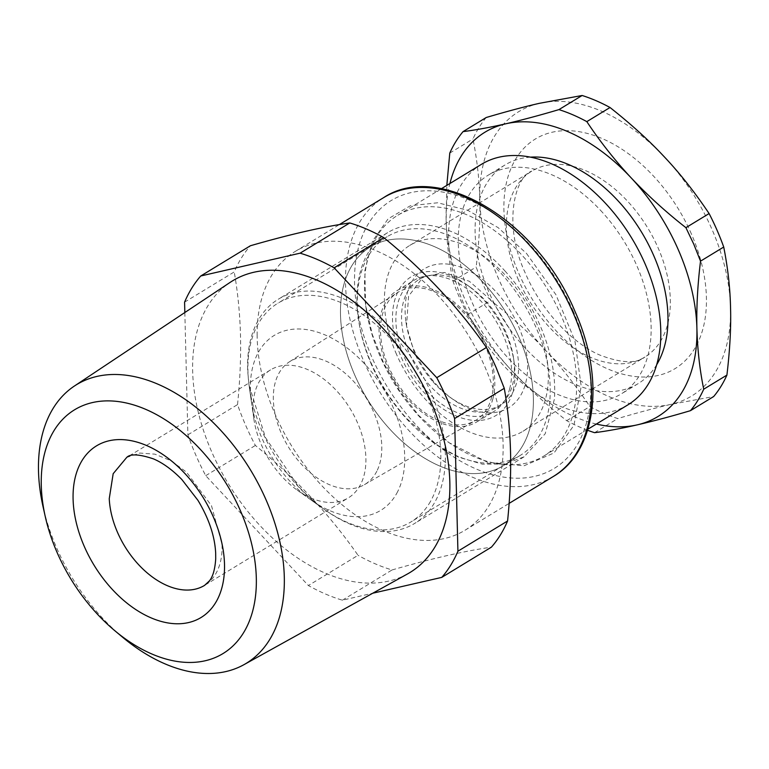 <?xml version="1.0" encoding="UTF-8"?>
<svg xmlns="http://www.w3.org/2000/svg" width="769" height="769" viewBox="0 0 769 769"><rect width="100%" height="100%" fill="white"/><g stroke="black" fill="none" stroke-linecap="round" stroke-linejoin="round"><path stroke-width="0.58" stroke-dasharray="3.85 2.88" d="M349.328 270.255A128.01 81.764 -121.3 0 0 380.79 418.519A128.01 81.764 -121.3 0 0 503.484 465.61A128.01 81.764 -121.3 0 0 524.525 442.281A128.01 81.764 -121.3 0 0 493.054 294.018A128.01 81.764 -121.3 0 0 370.36 246.926A128.01 81.764 -121.3 0 0 349.328 270.255M385.682 305.947A74.881 47.832 -121.3 0 0 403.754 392.267A74.881 47.832 -121.3 0 0 475.271 420.585A74.881 47.832 -121.3 0 0 488.171 406.59A74.881 47.832 -121.3 0 0 469.426 319.433A74.881 47.832 -121.3 0 0 397.4 292.672A74.881 47.832 -121.3 0 0 385.682 305.947M428.919 504.022A128.01 81.764 -121.3 0 0 431.986 498.62A128.01 81.764 -121.3 0 0 400.524 350.356A128.01 81.764 -121.3 0 0 277.82 303.265A128.01 81.764 -121.3 0 0 256.788 326.594A128.01 81.764 -121.3 0 0 249.291 386.951A128.01 81.764 -121.3 0 0 323.509 508.857A128.01 81.764 -121.3 0 0 410.944 521.94A128.01 81.764 -121.3 0 0 428.919 504.022M376.82 471.214A71.978 45.977 58.7 0 1 364.419 484.672A71.978 45.977 58.7 0 1 295.681 457.44A71.978 45.977 58.7 0 1 278.301 374.484A71.978 45.977 58.7 0 1 289.567 361.718A71.978 45.977 58.7 0 1 358.806 387.441A71.978 45.977 58.7 0 1 376.82 471.214M397.64 491.66A102.402 65.413 58.7 0 1 395.179 495.986A102.402 65.413 58.7 0 1 310.859 499.85A102.402 65.413 58.7 0 1 251.492 402.322A102.402 65.413 58.7 0 1 257.48 354.038A102.402 65.413 58.7 0 1 359.911 359.027A102.402 65.413 58.7 0 1 397.64 491.66M530.274 426.901A128.01 81.764 58.7 0 1 503.484 465.61A128.01 81.764 58.7 0 1 387.941 427.055A128.01 81.764 58.7 0 1 343.58 285.635A128.01 81.764 58.7 0 1 370.36 246.926A128.01 81.764 58.7 0 1 485.912 285.482A128.01 81.764 58.7 0 1 530.274 426.901M371.59 364.881A128.01 81.764 58.7 0 1 358.662 320.375A128.01 81.764 58.7 0 1 360.401 275.389A128.01 81.764 58.7 0 1 387.182 236.689A128.01 81.764 58.7 0 1 535.906 327.171A128.01 81.764 58.7 0 1 549.95 398.832A128.01 81.764 58.7 0 1 547.095 416.663A128.01 81.764 58.7 0 1 520.315 455.363A128.01 81.764 58.7 0 1 432.87 442.271A128.01 81.764 58.7 0 1 371.59 364.881M492.929 398.65A76.804 49.062 58.7 0 1 476.857 421.873A76.804 49.062 58.7 0 1 407.532 398.746A76.804 49.062 58.7 0 1 380.915 313.887A76.804 49.062 58.7 0 1 396.987 290.663A76.804 49.062 58.7 0 1 466.312 313.79A76.804 49.062 58.7 0 1 492.929 398.65M504.897 270.88A131.211 83.811 58.7 0 1 540.059 325.422C551.123 351.097 555.92 375.58 554.459 398.871L545.202 433.754L524.074 456.815L504.685 464.043L482.384 464.14L458.497 457.122L434.447 443.396L406.811 418.605A131.211 83.811 58.7 0 1 371.638 364.073A131.211 83.811 58.7 0 1 358.383 318.453A131.211 83.811 58.7 0 1 387.624 232.671A131.211 83.811 58.7 0 1 504.897 270.88M509.76 388.403A76.804 49.062 58.7 0 1 493.688 411.626A76.804 49.062 58.7 0 1 424.353 388.499A76.804 49.062 58.7 0 1 397.736 303.649A76.804 49.062 58.7 0 1 413.809 280.425A76.804 49.062 58.7 0 1 483.143 303.553A76.804 49.062 58.7 0 1 509.76 388.403M445.251 451.259A131.211 83.811 -121.3 0 0 395.526 337.456A131.211 83.811 -121.3 0 0 278.263 299.247A131.211 83.811 -121.3 0 0 247.724 371.379L249.021 385.038L265.488 437.619L297.449 485.181A131.211 83.811 -121.3 0 0 325.085 509.982A131.211 83.811 -121.3 0 0 414.712 523.391A131.211 83.811 -121.3 0 0 445.357 454.412A131.211 83.811 -121.3 0 0 445.251 451.259M505.915 334.054A81.283 51.917 58.7 0 1 514.134 362.314A81.283 51.917 58.7 0 1 475.386 420.489A81.283 51.917 58.7 0 1 401.581 357.998A81.283 51.917 58.7 0 1 393.497 330.651A81.283 51.917 58.7 0 1 467.004 284.905A81.283 51.917 58.7 0 1 505.915 334.054M365.9 458.449A74.881 47.832 58.7 0 1 348.415 497.822A74.881 47.832 58.7 0 1 297.257 490.161A74.881 47.832 58.7 0 1 253.847 418.855A74.881 47.832 58.7 0 1 253.107 411.059A74.881 47.832 58.7 0 1 270.534 369.889A74.881 47.832 58.7 0 1 330.343 384.548A74.881 47.832 58.7 0 1 365.842 456.651A74.881 47.832 58.7 0 1 365.9 458.449M409.896 354.499A74.881 47.832 -121.3 0 0 496.889 407.426A74.881 47.832 -121.3 0 0 513.586 358.469A74.881 47.832 -121.3 0 0 506.012 332.429A74.881 47.832 -121.3 0 0 470.167 287.154A74.881 47.832 -121.3 0 0 419.018 279.503A74.881 47.832 -121.3 0 0 402.456 329.305A74.881 47.832 -121.3 0 0 409.896 354.499M432.38 381.03A74.881 47.832 58.7 0 1 414.097 351.933L406.532 325.902L408.579 296.161L423.219 276.936L444.607 272.466L469.407 281.319L492.804 301.784L510.222 329.872A74.881 47.832 58.7 0 1 501.1 404.869A74.881 47.832 58.7 0 1 449.942 397.208A74.881 47.832 58.7 0 1 432.38 381.03M518.537 326.373A81.283 51.917 58.7 0 1 516.287 401.389A81.283 51.917 58.7 0 1 453.104 399.457A81.283 51.917 58.7 0 1 434.043 381.905A81.283 51.917 58.7 0 1 414.203 350.318A81.283 51.917 58.7 0 1 405.984 322.057A81.283 51.917 58.7 0 1 444.732 263.882A81.283 51.917 58.7 0 1 518.537 326.373M396.535 354.374A108.804 69.498 58.7 0 1 409.79 245.407A108.804 69.498 58.7 0 1 536.195 322.317A108.804 69.498 58.7 0 1 522.949 431.284A108.804 69.498 58.7 0 1 396.535 354.374M122.511 637.155A163.143 104.209 58.7 0 1 43.026 506.588M407.58 573.905A170.699 109.035 58.7 0 1 327.93 574.251A170.699 109.035 58.7 0 1 211.696 451.836A170.699 109.035 58.7 0 1 230.114 282.396M184.839 312.531L187.886 434.831A195.211 124.693 -121.3 0 0 195.96 455.44A195.211 124.693 -121.3 0 0 205.727 475.665L308.379 585.536A195.211 124.693 -121.3 0 0 342.397 600.195L372.744 593.226M539.415 103.315A166.412 106.295 -121.3 0 0 479.798 199.805A166.412 106.295 -121.3 0 0 545.567 350.337A166.412 106.295 -121.3 0 0 548.182 353.096A166.412 106.295 -121.3 0 0 670.943 404.369A166.412 106.295 -121.3 0 0 730.55 307.879A166.412 106.295 -121.3 0 0 664.791 157.347A166.412 106.295 -121.3 0 0 662.167 154.588A166.412 106.295 -121.3 0 0 539.415 103.315M187.886 434.831L237.534 404.6A195.211 124.693 58.7 0 0 245.619 425.219A195.211 124.693 58.7 0 0 255.375 445.443C295.719 478.337 329.939 514.961 358.037 555.305L308.379 585.536M205.727 475.665L255.375 445.443M342.397 600.195L392.046 569.964A195.211 124.693 58.7 0 1 358.037 555.305M392.046 569.964C431.294 558.64 464.409 551.037 491.401 547.163M184.579 302.159L234.228 271.938A195.211 124.693 58.7 0 1 250.406 245.753M237.534 404.6C240.159 379.28 241.11 355.028 240.399 331.843C239.668 311.109 237.611 291.143 234.228 271.938M486.229 117.503A182.407 116.513 -121.3 0 0 472.973 138.958C477.136 160.029 479.414 180.311 479.798 199.805C480.385 219.175 479.174 241.581 476.165 267.016A182.407 116.513 -121.3 0 0 482.874 283.896A182.407 116.513 -121.3 0 0 490.795 300.496C512.365 317.568 530.62 334.179 545.567 350.337L548.153 353.134C562.322 368.428 576.231 386.23 589.881 406.541A182.407 116.513 -121.3 0 0 617.757 418.557C638.76 412.376 656.486 407.647 670.943 404.369L713.661 396.544M257.125 334.553A163.211 104.257 -121.3 0 0 275.389 414.876A163.211 104.257 -121.3 0 0 465.005 530.245A163.211 104.257 -121.3 0 0 503.147 447.116A163.211 104.257 -121.3 0 0 484.883 366.794A163.211 104.257 -121.3 0 0 295.267 251.425A163.211 104.257 -121.3 0 0 257.125 334.553M587.564 430.256A182.407 116.513 58.7 0 1 566.686 420.662C547.778 405.859 530.389 390.171 514.528 373.599L511.914 370.821C495.486 353.134 480.712 334.4 467.6 314.617A182.407 116.513 58.7 0 1 459.679 298.016A182.407 116.513 58.7 0 1 452.97 281.137C449.019 261.844 446.741 241.562 446.145 220.29L446.827 185.396M449.778 153.079L472.973 138.958M452.97 281.137L476.165 267.016M594.572 432.678L617.757 418.557M467.6 314.617L490.795 300.496M566.686 420.662L589.881 406.541M596.36 424.055A166.412 106.295 58.7 0 1 514.538 373.58A166.412 106.295 58.7 0 1 511.914 370.821A166.412 106.295 58.7 0 1 446.145 220.29A166.412 106.295 58.7 0 1 449.913 183.512M530.389 157.155A128.01 81.764 -121.3 0 0 504.964 164.989A128.01 81.764 -121.3 0 0 523.679 346.386A128.01 81.764 -121.3 0 0 638.087 383.664A128.01 81.764 -121.3 0 0 656.716 364.669M526.505 253.434L555.92 294.7L574.943 340.936L581.21 386.365L573.934 425.334L554.016 452.96L523.958 465.803L487.498 462.265L449.192 442.781L418.855 415.568L399.544 390.835L383.769 363.372L372.311 334.505L365.698 305.649L364.823 270.89L372.484 241.178L388.095 218.867L410.406 205.717L437.657 202.776L467.677 210.273L498.101 227.614L526.505 253.434M602.54 212.504A128.01 81.764 -121.3 0 0 488.132 175.226A128.01 81.764 -121.3 0 0 506.858 356.633A128.01 81.764 -121.3 0 0 621.265 393.911A128.01 81.764 -121.3 0 0 602.54 212.504M523.199 256.519A140.804 89.944 58.7 0 1 560.947 315.04A140.804 89.944 58.7 0 1 543.789 456.055A140.804 89.944 58.7 0 1 447.606 441.656A140.804 89.944 58.7 0 1 417.942 415.049C402.302 397.679 389.729 378.175 380.203 356.528A140.804 89.944 58.7 0 1 365.977 307.571A140.804 89.944 58.7 0 1 397.352 215.512A140.804 89.944 58.7 0 1 523.199 256.519M481.481 164.297A140.804 89.944 -121.3 0 0 464.332 305.312A140.804 89.944 -121.3 0 0 502.07 363.833A140.804 89.944 -121.3 0 0 627.917 404.84M270.534 369.889L126.674 457.468L139.737 453.056L154.886 454.162L170.901 460.689L186.492 472.128L211.485 505.685L221.981 544.231A74.881 47.832 58.7 0 1 222.02 550.037A74.881 47.832 58.7 0 1 204.554 585.392L348.415 497.822M518.517 280.108A108.804 69.498 58.7 0 1 531.773 171.141A108.804 69.498 58.7 0 1 658.177 248.06A108.804 69.498 58.7 0 1 644.931 357.018A108.804 69.498 58.7 0 1 518.517 280.108M691.437 234.045A134.412 85.859 -121.3 0 0 552.055 132.258A134.412 85.859 -121.3 0 0 518.912 273.639A134.412 85.859 -121.3 0 0 658.293 375.416A134.412 85.859 -121.3 0 0 691.437 234.045M553.334 476.472A163.211 104.257 58.7 0 1 363.718 361.103A163.211 104.257 58.7 0 1 361.315 355.384A163.211 104.257 58.7 0 1 383.606 197.652M573.318 311.407A156.809 100.162 -121.3 0 0 412.665 192.24A156.809 100.162 -121.3 0 0 369.716 352.106A156.809 100.162 -121.3 0 0 372.033 357.604A156.809 100.162 -121.3 0 0 534.647 476.347A156.809 100.162 -121.3 0 0 573.318 311.407M520.315 455.363L410.944 521.94M387.182 236.689L277.82 303.265M364.419 484.672L475.271 420.585M289.567 361.718L397.4 292.672M310.859 499.85L323.509 508.857M251.492 402.322L249.291 386.951M358.662 320.375L358.383 318.453M432.87 442.271L434.447 443.405M476.857 421.873L493.688 411.626M396.987 290.663L413.809 280.425M524.083 456.815L414.712 523.391M387.624 232.671L278.263 299.247M297.257 490.161L325.085 509.982M253.847 418.855L249.021 385.029M513.586 358.469L514.134 362.314M470.167 287.154L467.004 284.905M496.889 407.426L501.1 404.869M419.018 279.503L423.219 276.936M449.942 397.208L453.104 399.457M406.532 325.902L405.984 322.057M409.79 245.407L531.773 171.141C515.643 176.101 501.917 223.318 525.544 273.629C540.991 309.945 571.53 342.628 599.426 354.903C620.958 363.179 636.126 363.891 644.931 357.018L522.949 431.284M295.267 251.425L339.35 224.596M465.005 530.245L509.116 503.387M504.964 164.989L488.132 175.226M638.087 383.664L621.265 393.911M447.606 441.656L449.192 442.781M365.977 307.571L365.698 305.649M587.891 429.208L543.789 456.055M441.454 188.665L397.352 215.512"/><path stroke-width="1.15" d="M154.377 655.044A142.717 91.165 -121.3 0 0 256.356 580.97A142.717 91.165 -121.3 0 0 153.502 413.02A142.717 91.165 -121.3 0 0 143.207 408.301A142.717 91.165 -121.3 0 0 45.227 516.441A142.717 91.165 -121.3 0 0 114.764 630.667A142.717 91.165 -121.3 0 0 154.377 655.044M45.227 516.441L43.026 506.588A163.143 104.209 58.7 0 1 74.305 386.096A163.143 104.209 58.7 0 1 155.021 382.972A163.143 104.209 58.7 0 1 166.786 388.364A163.143 104.209 58.7 0 1 277.08 530.668A163.143 104.209 58.7 0 1 243.908 664.695A163.143 104.209 58.7 0 1 167.786 665.022A163.143 104.209 58.7 0 1 122.511 637.155L114.764 630.667M74.305 386.096L230.114 282.396A170.699 109.035 58.7 0 1 314.569 279.128A170.699 109.035 58.7 0 1 430.803 401.543A170.699 109.035 58.7 0 1 407.58 573.905L243.908 664.695M372.744 593.226L441.752 577.394A195.211 124.693 -121.3 0 0 457.92 551.21L454.614 418.538A195.211 124.693 -121.3 0 0 446.539 397.929A195.211 124.693 -121.3 0 0 436.773 377.704L334.121 267.833A195.211 124.693 -121.3 0 0 300.102 253.174L200.747 275.984A195.211 124.693 -121.3 0 0 184.579 302.159L184.839 312.531M457.92 551.21L507.578 520.988A195.211 124.693 58.7 0 1 491.401 547.163L441.752 577.394M454.614 418.538L504.272 388.316C508.049 409.742 510.164 432.12 510.616 455.469C510.924 476.463 509.914 498.302 507.578 520.988M504.272 388.316L496.188 367.707A195.211 124.693 58.7 0 0 486.431 347.482C458.334 307.129 424.113 270.505 383.769 237.611L334.121 267.833M436.773 377.704L486.431 347.482M300.102 253.174L349.76 222.952A195.211 124.693 58.7 0 1 383.769 237.611M349.76 222.952C322.769 226.826 289.644 234.42 250.406 245.753L200.747 275.984M539.415 103.315C524.958 106.593 507.232 111.322 486.229 117.503L463.044 131.624C475.627 130.028 489.863 127.423 505.762 123.799C521.776 120.099 539.502 115.369 558.938 109.611L582.133 95.491L539.415 103.315M558.938 109.611A182.407 116.513 58.7 0 1 586.824 121.627C599.253 140.371 613.162 158.174 628.542 175.034L631.138 177.831C647.69 195.441 665.944 212.052 685.91 227.672L693.821 244.273L700.53 261.152C697.637 284.607 696.426 307.014 696.897 328.363C697.493 349.635 699.761 369.918 703.722 389.201A182.407 116.513 58.7 0 1 690.466 410.665L713.661 396.544A182.407 116.513 -121.3 0 0 726.916 375.089C729.925 349.655 731.136 327.248 730.55 307.879C730.166 288.385 727.887 268.102 723.725 247.032A182.407 116.513 -121.3 0 0 717.016 230.152A182.407 116.513 -121.3 0 0 709.105 213.551C694.695 192.115 679.921 173.381 664.791 157.347L662.167 154.569C647.834 139.362 630.455 123.674 610.019 107.506A182.407 116.513 -121.3 0 0 582.133 95.491M446.827 185.396L449.778 153.079A182.407 116.513 58.7 0 1 463.044 131.624M685.91 227.672L709.105 213.551M586.824 121.627L610.019 107.506M703.722 389.201L726.916 375.089M700.53 261.152L723.725 247.032M690.466 410.665C671.029 416.423 653.304 421.152 637.29 424.853C621.39 428.477 607.154 431.082 594.572 432.678A182.407 116.513 58.7 0 1 587.564 430.256M449.913 183.512A166.412 106.295 58.7 0 1 505.762 123.799A166.412 106.295 58.7 0 1 628.513 175.072A166.412 106.295 58.7 0 1 631.138 177.831A166.412 106.295 58.7 0 1 696.897 328.363A166.412 106.295 58.7 0 1 637.29 424.853A166.412 106.295 58.7 0 1 596.36 424.055M656.716 364.669A128.01 81.764 -121.3 0 0 619.372 202.266A128.01 81.764 -121.3 0 0 530.389 157.155M587.891 429.208L627.917 404.84A140.804 89.944 -121.3 0 0 645.066 263.825A140.804 89.944 -121.3 0 0 607.327 205.304A140.804 89.944 -121.3 0 0 481.481 164.297L441.454 188.665M204.554 585.392A74.881 47.832 58.7 0 1 144.745 570.742A74.881 47.832 58.7 0 1 109.256 498.639L113.178 473.694L126.674 457.468C130.269 453.633 139.218 454.114 153.531 458.91C162.932 462.957 172.371 469.83 181.849 479.52L197.969 500.379C208.918 518.566 214.82 536.156 215.676 553.18L215.714 558.909C214.974 569.502 212.83 576.875 209.293 581.018L204.554 585.392M73.161 501.09A100.489 64.183 -121.3 0 0 149.263 617.055A100.489 64.183 -121.3 0 0 224.471 570.06A100.489 64.183 -121.3 0 0 224.433 562.264A100.489 64.183 -121.3 0 0 144.86 444.809A100.489 64.183 -121.3 0 0 73.161 501.09M339.35 224.596L383.606 197.652A163.211 104.257 58.7 0 1 573.222 313.021A163.211 104.257 58.7 0 1 553.334 476.472L509.116 503.387M383.606 197.652C439.359 160.529 537.848 221.376 574.972 311.397C605.213 378.483 596.898 451.192 553.334 476.472"/></g></svg>
